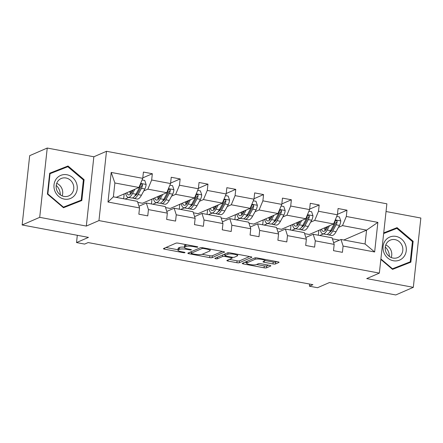<?xml version="1.0" encoding="UTF-8"?>
<svg xmlns="http://www.w3.org/2000/svg" width="443" height="443" viewBox="0 0 443 443"><rect width="100%" height="100%" fill="white"/><g stroke="black" fill="none" stroke-linecap="round" stroke-linejoin="round"><path stroke-width="0.66" d="M197.733 247.105A1.323 0.277 -173.8 0 0 197.827 247.022A1.323 0.277 -173.8 0 0 196.991 246.668L178.402 243.185A1.894 0.399 -173.8 0 0 175.965 243.157L163.556 248.545A1.894 0.399 -173.8 0 0 163.423 248.667A1.894 0.399 -173.8 0 0 164.613 249.171L183.203 252.654A1.323 0.277 -173.8 0 0 184.914 252.676A1.323 0.277 -173.8 0 0 185.002 252.588A1.323 0.277 -173.8 0 0 184.172 252.233L181.763 251.785A6.052 1.268 -173.8 0 1 177.953 250.173A6.052 1.268 -173.8 0 1 178.374 249.78L179.404 249.326A6.052 1.268 -173.8 0 1 187.212 249.42L189.615 249.869A1.323 0.277 -173.8 0 0 191.326 249.891A1.323 0.277 -173.8 0 0 191.415 249.802A1.323 0.277 -173.8 0 0 190.584 249.453L188.175 248.999A6.052 1.268 -173.8 0 1 184.366 247.388A6.052 1.268 -173.8 0 1 184.781 246.995L185.816 246.546A6.052 1.268 -173.8 0 1 193.624 246.635L196.027 247.089A1.323 0.277 -173.8 0 0 197.733 247.105M22.15 224.966L29.675 155.67L47.235 148.045L39.709 217.341L22.15 224.966L88.462 237.387L76.523 242.57L84.63 244.087L88.14 242.565L312.919 284.672L309.408 286.195L317.515 287.717L329.454 282.534L395.765 294.955L413.325 287.33L420.85 218.034L386.041 211.516M273.01 263.928A1.894 0.399 -173.8 0 0 275.452 263.956L278.929 262.444A1.894 0.399 -173.8 0 0 279.062 262.322A1.894 0.399 -173.8 0 0 277.872 261.819L257.222 257.948A1.894 0.399 -173.8 0 0 254.786 257.92L242.376 263.308A1.894 0.399 -173.8 0 0 242.249 263.435A1.894 0.399 -173.8 0 0 243.44 263.939L264.083 267.805A1.894 0.399 -173.8 0 0 266.52 267.832L270.728 266.005A1.894 0.399 -173.8 0 0 270.856 265.883A1.894 0.399 -173.8 0 0 269.665 265.379L260.833 263.723A1.894 0.399 -173.8 0 0 258.391 263.696L256.309 264.604A5.061 1.058 -173.8 0 1 250.633 264.665A5.061 1.058 -173.8 0 1 246.596 263.181A5.061 1.058 -173.8 0 1 246.945 262.849L255.113 259.299A5.061 1.058 -173.8 0 1 260.789 259.238A5.061 1.058 -173.8 0 1 264.825 260.722A5.061 1.058 -173.8 0 1 264.477 261.054L263.114 261.647A1.894 0.399 -173.8 0 0 262.981 261.769A1.894 0.399 -173.8 0 0 264.172 262.273L273.01 263.928L273.215 262.057A1.894 0.399 -173.8 0 0 275.651 262.084L276.748 261.608M39.709 217.341L86.319 226.074L98.961 220.586L379.352 273.109L366.71 278.597L413.325 287.33M224.518 252.25A1.894 0.399 -173.8 0 0 224.645 252.128A1.894 0.399 -173.8 0 0 223.455 251.624L202.811 247.759A1.894 0.399 -173.8 0 0 200.369 247.731L187.965 253.119A1.894 0.399 -173.8 0 0 187.832 253.241A1.894 0.399 -173.8 0 0 189.023 253.745L209.666 257.61A1.894 0.399 -173.8 0 0 212.108 257.638L224.546 251.978M230.017 252.853L250.66 256.719A1.894 0.399 -173.8 0 1 251.857 257.222A1.894 0.399 -173.8 0 1 251.724 257.35L239.314 262.738A1.894 0.399 -173.8 0 1 236.878 262.71L228.04 261.054A1.894 0.399 -173.8 0 1 226.849 260.55A1.894 0.399 -173.8 0 1 226.982 260.423L232.01 258.241A1.894 0.399 -173.8 0 0 232.143 258.119A1.894 0.399 -173.8 0 0 230.953 257.616L225.088 256.514A1.894 0.399 -173.8 0 0 222.652 256.486L217.413 258.762A1.323 0.277 -173.8 0 1 215.929 258.778A1.323 0.277 -173.8 0 1 214.872 258.391A1.323 0.277 -173.8 0 1 214.96 258.302L227.58 252.826A1.894 0.399 -173.8 0 1 230.017 252.853M333.634 242.675L340.999 239.475L365.065 243.982L374.645 251.973L343.092 246.059L342.411 252.333L333.501 250.666L334.183 244.392L315.289 240.854L314.608 247.128L305.692 245.455L306.373 239.181L287.479 235.643L286.798 241.917L277.888 240.244L278.569 233.97L259.676 230.432L258.989 236.706L250.079 235.039L250.76 228.765L231.866 225.227L231.185 231.501L222.27 229.828L222.951 223.554L204.057 220.016L203.376 226.29L194.466 224.618L195.147 218.344L176.253 214.805L175.572 221.079L166.657 219.412L167.338 213.138L148.444 209.6L147.763 215.874L138.853 214.202L139.534 207.928L107.981 202.019L111.199 172.427L142.746 178.335L143.427 172.061L152.342 173.734L151.661 180.008L170.555 183.546L171.236 177.272L180.146 178.944L179.465 185.218L198.359 188.757L199.04 182.483L207.955 184.15L207.274 190.424L226.168 193.962L226.849 187.688L235.765 189.36L235.078 195.634L253.977 199.173L254.659 192.899L263.568 194.571L262.887 200.845L281.781 204.384L282.462 198.11L291.378 199.776L290.697 206.05L309.591 209.589L310.272 203.315L319.181 204.987L318.5 211.261L337.394 214.8L338.075 208.526L346.991 210.198L346.31 216.472L377.862 222.38L374.645 251.973M340.999 239.475L343.092 246.059M98.961 220.586L106.492 151.29L386.877 203.813L379.352 273.109M310.632 222.17L314.696 220.409L333.59 223.948L309.292 234.497L304.607 233.622M304.003 225.05L302.652 225.637M295.57 228.71L291.948 230.288M333.59 223.948L337.394 214.8M314.696 220.409L318.5 211.261M305.831 237.465L313.19 234.264L332.089 237.808L334.183 244.392M313.19 234.264L315.289 240.854M282.828 216.965L286.892 215.198L305.786 218.737L281.488 229.291L276.797 228.411M276.199 219.844L274.848 220.431M267.766 223.505L264.139 225.077M305.786 218.737L309.591 209.589M286.892 215.198L290.697 206.05M278.021 232.254L285.386 229.059L304.28 232.597L306.373 239.181M285.386 229.059L287.479 235.643M255.018 211.754L259.083 209.988L277.977 213.532L253.678 224.08L248.994 223.2M248.39 214.633L247.039 215.22M239.956 218.294L236.329 219.866M277.977 213.532L281.781 204.384M259.083 209.988L262.887 200.845M250.212 227.049L257.577 223.848L276.471 227.386L278.569 233.97M257.577 223.848L259.676 230.432M227.209 206.543L231.274 204.782L250.173 208.321L225.869 218.87L221.184 217.995M220.581 209.423L219.23 210.01M212.153 213.083L208.526 214.661M250.173 208.321L253.977 199.173M231.274 204.782L235.078 195.634M222.408 221.838L229.773 218.637L248.667 222.181L250.76 228.765M229.773 218.637L231.866 225.227M199.405 201.338L203.47 199.571L222.364 203.11L198.065 213.664L193.375 212.784M192.777 204.212L191.426 204.799M184.343 207.878L180.716 209.45M222.364 203.11L226.168 193.962M203.47 199.571L207.274 190.424M194.599 216.627L201.964 213.432L220.858 216.97L222.951 223.554M201.964 213.432L204.057 220.016M171.596 196.127L175.661 194.361L194.555 197.899L170.256 208.454L165.571 207.573M164.968 199.007L163.617 199.594M156.534 202.667L152.913 204.24M194.555 197.899L198.359 188.757M175.661 194.361L179.465 185.218M166.795 211.416L174.154 208.221L193.048 211.76L195.147 218.344M174.154 208.221L176.253 214.805M143.792 190.916L147.857 189.155L166.751 192.694L142.447 203.243L137.762 202.368M137.164 193.796L135.813 194.383M128.73 197.456L125.103 199.034M166.751 192.694L170.555 183.546M147.857 189.155L151.661 180.008M138.986 206.211L146.351 203.01L165.245 206.554L167.338 213.138M146.351 203.01L148.444 209.6M111.199 172.427L114.881 182.976L138.941 187.483L116.193 197.362M138.941 187.483L142.746 178.335M86.319 226.074L93.85 156.778L47.235 148.045M93.85 156.778L106.492 151.29M77.309 235.299L76.523 242.57M309.64 284.057L309.408 286.195M365.065 243.982L366.571 230.127L342.505 225.614L338.441 227.381M343.818 240.006L366.571 230.127L377.862 222.38M114.881 182.976L113.375 196.836L137.435 201.344L139.534 207.928M331.813 230.26L330.461 230.847M323.379 233.921L319.752 235.493M339.449 240.15L332.411 238.832M318.307 235.227L318.838 230.354M290.503 230.017L291.029 225.144M262.693 224.806L263.22 219.938M234.884 219.595L235.416 214.728M207.08 214.39L207.606 209.517M179.271 209.179L179.803 204.312M151.462 203.968L151.993 199.101M123.658 198.763L124.184 193.89M113.375 196.836L107.981 202.019M342.505 225.614L346.31 216.472M142.796 177.876L152.342 173.734M170.605 183.086L180.146 178.944M198.409 188.297L207.955 184.15M226.218 193.502L235.765 189.36M254.027 198.713L263.568 194.571M281.831 203.924L291.378 199.776M309.64 209.129L319.181 204.987M337.444 214.34L346.991 210.198M84.087 179.653L68.023 165.998L49.688 173.213L47.418 194.078L63.487 207.734L81.822 200.524L84.087 179.653L83.373 179.963M380.836 259.432L392.537 269.377L410.871 262.167L413.142 241.297L397.072 227.641L383.721 232.891M186.121 244.63A6.052 1.268 -173.8 0 0 186.021 244.674L185.816 246.546M184.366 247.388L184.57 245.516A6.052 1.268 -173.8 0 1 184.986 245.123L186.021 244.674M184.393 247.155A6.052 1.268 -173.8 0 0 179.609 247.454L179.404 249.326M177.953 250.173L178.158 248.301A6.052 1.268 -173.8 0 1 178.573 247.903L179.609 247.454M165.942 247.51L177.997 249.769M202.152 254.293L209.871 255.738A1.894 0.399 -173.8 0 0 212.313 255.766L222.336 251.414M190.346 252.084L191.199 252.239M203.769 248.534A1.323 0.277 -173.8 0 0 202.063 248.517L191.171 253.246A1.323 0.277 -173.8 0 0 191.077 253.335A1.323 0.277 -173.8 0 0 191.913 253.684L194.449 254.16A6.052 1.268 -173.8 0 0 202.257 254.249L209.7 251.02A6.052 1.268 -173.8 0 0 210.115 250.622A6.052 1.268 -173.8 0 0 206.305 249.01L203.769 248.534L203.835 247.947M249.542 256.514L239.519 260.866L239.314 262.738M229.363 259.388L237.077 260.833A1.894 0.399 -173.8 0 0 239.519 260.866M224.972 254.592A1.894 0.399 -173.8 0 0 223.726 254.498M237.232 255.971A5.061 1.058 -173.8 0 0 237.581 255.644A5.061 1.058 -173.8 0 0 233.55 254.155A5.061 1.058 -173.8 0 0 227.874 254.221L224.994 255.467A1.894 0.399 -173.8 0 0 224.867 255.594A1.894 0.399 -173.8 0 0 226.057 256.098L231.916 257.195A1.894 0.399 -173.8 0 0 234.358 257.222L237.232 255.971M264.848 260.49L273.215 262.057M256.575 264.488L264.288 265.933A1.894 0.399 -173.8 0 0 266.725 265.961L268.547 265.169M244.763 262.273L246.657 262.627M65.475 167.626L65.071 167.282L49.671 173.335M78.887 201.681L78.943 201.133M65.071 167.282L68.023 165.998M407.937 263.319L407.997 262.771M394.53 229.269L394.12 228.92L383.704 233.018M394.12 228.92L397.072 227.641M412.427 241.607L413.142 241.297M133.21 189.969L132.247 191.747A12.232 4.131 100.6 0 1 128.625 194.892A12.232 4.131 100.6 0 1 126.842 192.738M134.877 189.25L132.523 193.563A14.741 4.978 100.6 0 1 128.165 197.351A14.741 4.978 100.6 0 1 125.635 193.264M142.07 179.963L144.756 180.467L146.135 184.548A5.106 1.722 100.6 0 1 144.85 188.967L141.439 195.236A14.741 4.978 100.6 0 1 137.075 199.023L133.692 198.386A14.741 4.978 -79.4 0 0 138.05 194.599L141.467 188.336A5.106 1.722 -79.4 0 0 142.508 185.357L142.413 184.581L141.527 183.983L140.841 184.183L140.37 184.952A5.106 1.722 100.6 0 1 139.329 187.932L135.912 194.2A14.741 4.978 100.6 0 1 131.554 197.988L128.165 197.351M136.051 195.147A12.232 4.131 100.6 0 1 135.768 194.455M129.799 191.454A12.232 4.131 -79.4 0 0 130.524 194.112M130.823 191.011A14.741 4.978 -79.4 0 0 131.039 193.569M132.69 197.838A14.741 4.978 -79.4 0 0 133.692 198.386M142.508 185.357L141.494 185.794A2.603 0.88 100.6 0 1 141.184 186.514L137.773 192.783A12.232 4.131 100.6 0 1 134.855 195.884M131.992 192.196A12.232 4.131 100.6 0 1 131.809 190.579M161.019 195.18L160.05 196.958A12.232 4.131 100.6 0 1 156.434 200.098A12.232 4.131 100.6 0 1 154.651 197.949M162.686 194.46L160.333 198.774A14.741 4.978 100.6 0 1 155.975 202.562A14.741 4.978 100.6 0 1 153.444 198.47M169.879 185.174L172.565 185.678L173.938 189.759A5.106 1.722 100.6 0 1 172.659 194.178L169.243 200.441A14.741 4.978 100.6 0 1 164.885 204.229L161.496 203.597A14.741 4.978 -79.4 0 0 165.859 199.81L169.27 193.541A5.106 1.722 -79.4 0 0 170.317 190.562L170.217 189.792L169.337 189.189L168.65 189.394L168.174 190.163A5.106 1.722 100.6 0 1 167.133 193.142L163.722 199.411A14.741 4.978 100.6 0 1 159.358 203.193L155.975 202.562M163.86 200.358A12.232 4.131 100.6 0 1 163.578 199.66M157.608 196.664A12.232 4.131 -79.4 0 0 158.334 199.322M158.633 196.216A14.741 4.978 -79.4 0 0 158.843 198.774M160.493 203.044A14.741 4.978 -79.4 0 0 161.496 203.597M170.317 190.562L169.304 191.005A2.603 0.88 100.6 0 1 168.993 191.725L165.577 197.993A12.232 4.131 100.6 0 1 162.659 201.094M159.801 197.401A12.232 4.131 100.6 0 1 159.618 195.789M188.829 200.391L187.86 202.163A12.232 4.131 100.6 0 1 184.244 205.308A12.232 4.131 100.6 0 1 182.455 203.154M190.49 199.666L188.142 203.985A14.741 4.978 100.6 0 1 183.779 207.773A14.741 4.978 100.6 0 1 181.248 203.68M197.683 190.385L200.374 190.883L201.748 194.964A5.106 1.722 100.6 0 1 200.469 199.389L197.052 205.652A14.741 4.978 100.6 0 1 192.694 209.439L189.305 208.808A14.741 4.978 -79.4 0 0 193.663 205.02L197.08 198.752A5.106 1.722 -79.4 0 0 198.121 195.773L198.027 195.003L197.141 194.399L196.459 194.599L195.983 195.374A5.106 1.722 100.6 0 1 194.942 198.353L191.526 204.616A14.741 4.978 100.6 0 1 187.167 208.404L183.779 207.773M191.664 205.563A12.232 4.131 100.6 0 1 191.387 204.871M185.418 201.87A12.232 4.131 -79.4 0 0 186.138 204.528M186.437 201.427A14.741 4.978 -79.4 0 0 186.653 203.985M188.303 208.254A14.741 4.978 -79.4 0 0 189.305 208.808M198.121 195.773L197.113 196.21A2.603 0.88 100.6 0 1 196.803 196.936L193.386 203.199A12.232 4.131 100.6 0 1 190.468 206.305M187.605 202.612A12.232 4.131 100.6 0 1 187.422 201M56.239 178.961A12.526 11.49 66.5 0 0 58.675 196.387A12.526 11.49 66.5 0 0 74.983 194.892A12.526 11.49 66.5 0 0 72.552 177.471A12.526 11.49 66.5 0 0 56.239 178.961M57.878 181.176A9.48 8.699 66.5 0 0 58.149 192.683A9.48 8.699 66.5 0 0 68.748 195.906A9.48 8.699 66.5 0 0 72.071 193.237A9.48 8.699 66.5 0 0 71.794 181.73A9.48 8.699 66.5 0 0 61.195 178.507A9.48 8.699 66.5 0 0 57.878 181.176M81.18 200.158L63.415 207.147L47.85 193.918L50.042 173.695L67.807 166.706L83.378 179.941L81.18 200.158L63.083 207.396M63.006 207.33L63.415 207.147M47.434 194.095L47.85 193.918M49.61 173.883L50.042 173.695M56.222 185.395A12.044 11.047 -113.5 0 1 60.32 194.837M62.158 195.878A9.48 8.699 66.5 0 0 56.715 183.341M385.294 240.604A12.526 11.49 66.5 0 0 387.725 258.025A12.526 11.49 66.5 0 0 404.038 256.536A12.526 11.49 66.5 0 0 401.602 239.115A12.526 11.49 66.5 0 0 385.294 240.604M386.927 242.814A9.48 8.699 66.5 0 0 387.204 254.326A9.48 8.699 66.5 0 0 397.803 257.544A9.48 8.699 66.5 0 0 401.12 254.88A9.48 8.699 66.5 0 0 400.849 243.368A9.48 8.699 66.5 0 0 390.25 240.15A9.48 8.699 66.5 0 0 386.927 242.814M383.649 233.544L396.862 228.35L412.427 241.579L410.235 261.802L392.133 269.034M410.235 261.802L392.47 268.79L380.891 258.95M392.055 268.967L392.47 268.79M385.272 247.033A12.044 11.047 -113.5 0 1 389.375 256.48M391.213 257.516A9.48 8.699 66.5 0 0 385.77 244.985M216.633 205.596L215.669 207.374A12.232 4.131 100.6 0 1 212.047 210.519A12.232 4.131 100.6 0 1 210.264 208.365M218.299 204.876L215.946 209.19A14.741 4.978 100.6 0 1 211.588 212.978A14.741 4.978 100.6 0 1 209.057 208.891M225.493 195.59L228.178 196.094L229.557 200.175A5.106 1.722 100.6 0 1 228.272 204.594L224.861 210.862A14.741 4.978 100.6 0 1 220.498 214.65L217.114 214.013A14.741 4.978 -79.4 0 0 221.472 210.226L224.889 203.963A5.106 1.722 -79.4 0 0 225.93 200.984L225.836 200.208L224.95 199.61L224.263 199.81L223.787 200.579A5.106 1.722 100.6 0 1 222.746 203.559L219.335 209.827A14.741 4.978 100.6 0 1 214.971 213.615L211.588 212.978M219.473 210.774A12.232 4.131 100.6 0 1 219.191 210.082M213.221 207.08A12.232 4.131 -79.4 0 0 213.947 209.738M214.246 206.637A14.741 4.978 -79.4 0 0 214.462 209.196M216.106 213.465A14.741 4.978 -79.4 0 0 217.114 214.013M225.93 200.984L224.917 201.421A2.603 0.88 100.6 0 1 224.607 202.141L221.19 208.409A12.232 4.131 100.6 0 1 218.272 211.516M215.414 207.822A12.232 4.131 100.6 0 1 215.232 206.205M244.442 210.807L243.473 212.585A12.232 4.131 100.6 0 1 239.857 215.724A12.232 4.131 100.6 0 1 238.074 213.576M246.109 210.087L243.755 214.401A14.741 4.978 100.6 0 1 239.392 218.189A14.741 4.978 100.6 0 1 236.861 214.096M253.296 200.801L255.988 201.305L257.361 205.386A5.106 1.722 100.6 0 1 256.082 209.805L252.665 216.073A14.741 4.978 100.6 0 1 248.307 219.855L244.918 219.224A14.741 4.978 -79.4 0 0 249.282 215.436L252.693 209.168A5.106 1.722 -79.4 0 0 253.734 206.189L253.64 205.419L252.759 204.816L252.073 205.02L251.596 205.79A5.106 1.722 100.6 0 1 250.555 208.769L247.139 215.038A14.741 4.978 100.6 0 1 242.781 218.825L239.392 218.189M247.277 215.985A12.232 4.131 100.6 0 1 247 215.287M241.031 212.291A12.232 4.131 -79.4 0 0 241.756 214.949M242.055 211.843A14.741 4.978 -79.4 0 0 242.266 214.401M243.916 218.67A14.741 4.978 -79.4 0 0 244.918 219.224M253.734 206.189L252.726 206.632A2.603 0.88 100.6 0 1 252.416 207.352L248.999 213.62A12.232 4.131 100.6 0 1 246.081 216.721M243.218 213.028A12.232 4.131 100.6 0 1 243.041 211.416M272.251 216.018L271.282 217.79A12.232 4.131 100.6 0 1 267.661 220.935A12.232 4.131 100.6 0 1 265.878 218.781M273.912 215.292L271.559 219.612A14.741 4.978 100.6 0 1 267.201 223.399A14.741 4.978 100.6 0 1 264.67 219.307M281.106 206.012L283.791 206.516L285.17 210.591A5.106 1.722 100.6 0 1 283.891 215.016L280.474 221.279A14.741 4.978 100.6 0 1 276.116 225.066L272.727 224.435A14.741 4.978 -79.4 0 0 277.085 220.647L280.502 214.379A5.106 1.722 -79.4 0 0 281.543 211.4L281.449 210.63L280.563 210.026L279.882 210.231L279.406 211.001A5.106 1.722 100.6 0 1 278.365 213.98L274.948 220.243A14.741 4.978 100.6 0 1 270.59 224.031L267.201 223.399M275.086 221.19A12.232 4.131 100.6 0 1 274.804 220.498M268.835 217.496A12.232 4.131 -79.4 0 0 269.56 220.154M269.859 217.053A14.741 4.978 -79.4 0 0 270.075 219.612M271.725 223.881A14.741 4.978 -79.4 0 0 272.727 224.435M281.543 211.4L280.535 211.837A2.603 0.88 100.6 0 1 280.22 212.562L276.809 218.825A12.232 4.131 100.6 0 1 273.89 221.932M271.027 218.238A12.232 4.131 100.6 0 1 270.845 216.627M300.055 221.229L299.086 223.001A12.232 4.131 100.6 0 1 295.47 226.146A12.232 4.131 100.6 0 1 293.687 223.992M301.722 220.503L299.368 224.817A14.741 4.978 100.6 0 1 295.01 228.605A14.741 4.978 100.6 0 1 292.48 224.518M308.915 211.217L311.601 211.721L312.974 215.802A5.106 1.722 100.6 0 1 311.695 220.221L308.278 226.489A14.741 4.978 100.6 0 1 303.92 230.277L300.537 229.64A14.741 4.978 -79.4 0 0 304.895 225.852L308.311 219.59A5.106 1.722 -79.4 0 0 309.352 216.61L309.258 215.835L308.372 215.237L307.686 215.436L307.209 216.206A5.106 1.722 100.6 0 1 306.168 219.185L302.757 225.454A14.741 4.978 100.6 0 1 298.394 229.241L295.01 228.605M302.896 226.401A12.232 4.131 100.6 0 1 302.613 225.708M296.644 222.707A12.232 4.131 -79.4 0 0 297.369 225.365M297.668 222.264A14.741 4.978 -79.4 0 0 297.879 224.822M299.529 229.092A14.741 4.978 -79.4 0 0 300.537 229.64M309.352 216.61L308.339 217.048A2.603 0.88 100.6 0 1 308.029 217.768L304.612 224.036A12.232 4.131 100.6 0 1 301.694 227.143M298.837 223.449A12.232 4.131 100.6 0 1 298.654 221.832M327.864 226.434L326.895 228.211A12.232 4.131 100.6 0 1 323.279 231.351A12.232 4.131 100.6 0 1 321.491 229.203M329.526 225.714L327.178 230.028A14.741 4.978 100.6 0 1 322.814 233.815A14.741 4.978 100.6 0 1 320.283 229.723M336.719 216.428L339.41 216.932L340.783 221.013A5.106 1.722 100.6 0 1 339.504 225.432L336.087 231.7A14.741 4.978 100.6 0 1 331.729 235.488L328.341 234.851A14.741 4.978 -79.4 0 0 332.699 231.063L336.115 224.795A5.106 1.722 -79.4 0 0 337.156 221.821L337.062 221.046L336.176 220.442L335.495 220.647L335.019 221.417A5.106 1.722 100.6 0 1 333.978 224.396L330.561 230.665A14.741 4.978 100.6 0 1 326.203 234.452L322.814 233.815M330.7 231.611A12.232 4.131 100.6 0 1 330.423 230.919M324.453 227.918A12.232 4.131 -79.4 0 0 325.173 230.576M325.472 227.469A14.741 4.978 -79.4 0 0 325.688 230.028M327.338 234.303A14.741 4.978 -79.4 0 0 328.341 234.851M337.156 221.821L336.148 222.259A2.603 0.88 100.6 0 1 335.838 222.979L332.422 229.247A12.232 4.131 100.6 0 1 329.503 232.348M326.641 228.66A12.232 4.131 100.6 0 1 326.458 227.043M193.685 246.048L193.624 246.635M184.986 245.123L184.781 246.995M189.682 249.282L189.615 249.869M187.278 248.811L187.212 249.42M178.573 247.903L178.374 249.78M183.269 252.067L183.203 252.654M164.741 248.03L164.613 249.171M196.094 246.496L196.027 247.089M212.313 255.766L212.108 257.638M209.871 255.738L209.666 257.61M189.144 252.604L189.023 253.745M202.158 247.659L202.063 248.517M191.343 251.646L191.171 253.246M206.372 248.423L206.305 249.01M237.077 260.833L236.878 262.71M228.162 259.914L228.04 261.054M231.013 257.023L230.953 257.616M225.166 255.849L225.088 256.514M222.823 254.891L222.652 256.486M217.585 257.161L217.413 258.762M228.034 252.731L227.874 254.221M225.171 253.872L224.994 255.467M264.299 261.132L264.172 262.273M255.273 257.82L255.113 259.299M247.122 261.248L246.945 262.849M266.725 265.961L266.52 267.832M264.288 265.933L264.083 267.805M243.561 262.793L243.44 263.939M275.651 262.084L275.452 263.956M146.101 184.443L140.63 183.419M135.912 194.2L132.523 193.563M141.439 195.236L138.05 194.599M139.329 187.932L138.338 187.749M144.85 188.967L141.467 188.336M173.905 189.654L168.44 188.629M163.722 199.411L160.333 198.774M169.243 200.441L165.859 199.81M167.133 193.142L166.142 192.954M172.659 194.178L169.27 193.541M201.715 194.865L196.243 193.84M191.526 204.616L188.142 203.985M197.052 205.652L193.663 205.02M194.942 198.353L193.951 198.165M200.469 199.389L197.08 198.752M229.518 200.07L224.053 199.051M219.335 209.827L215.946 209.19M224.861 210.862L221.472 210.226M222.746 203.559L221.755 203.376M228.272 204.594L224.889 203.963M257.328 205.281L251.862 204.256M247.139 215.038L243.755 214.401M252.665 216.073L249.282 215.436M250.555 208.769L249.564 208.581M256.082 209.805L252.693 209.168M285.137 210.491L279.666 209.467M274.948 220.243L271.559 219.612M280.474 221.279L277.085 220.647M278.365 213.98L277.373 213.792M283.891 215.016L280.502 214.379M312.941 215.702L307.475 214.678M302.757 225.454L299.368 224.817M308.278 226.489L304.895 225.852M306.168 219.185L305.177 219.003M311.695 220.221L308.311 219.59M340.75 220.907L335.285 219.883M330.561 230.665L327.178 230.028M336.087 231.7L332.699 231.063M333.978 224.396L332.986 224.213M339.504 225.432L336.115 224.795M191.26 251.685L191.077 253.335M210.275 249.154L210.115 250.622M232.237 257.25L232.143 258.119M237.73 254.299L237.581 255.644M225.044 253.922L224.867 255.594M264.969 259.399L264.825 260.722M246.79 261.392L246.596 263.181"/></g></svg>
